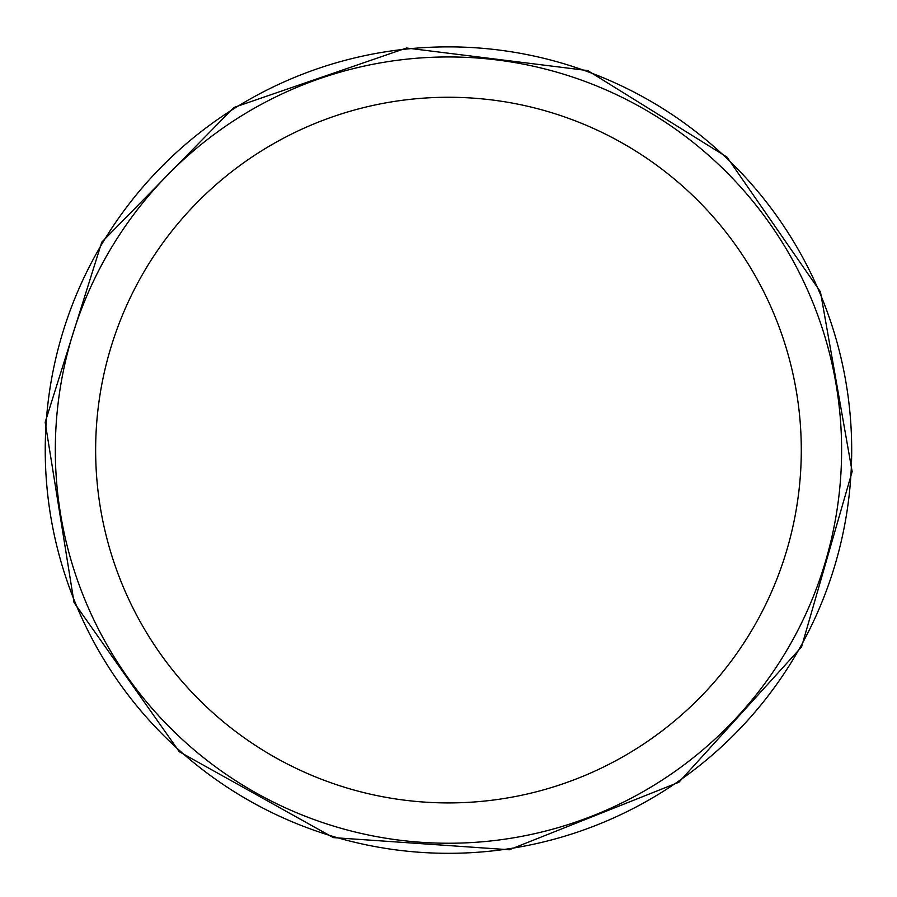 <?xml version="1.0" encoding="UTF-8"?>
<svg xmlns="http://www.w3.org/2000/svg" width="897" height="897" viewBox="0 0 897 897"><rect width="100%" height="100%" fill="white"/><g stroke="black" fill="none" stroke-linecap="round" stroke-linejoin="round"><path stroke-width="1.35" d="M841.61 450.092A393.144 393.144 0 0 1 251.889 790.571A393.144 393.144 0 0 1 251.889 109.625A393.144 393.144 0 0 1 841.61 450.092M851.69 450.092A403.224 403.224 0 0 1 246.854 799.294A403.224 403.224 0 0 1 246.854 100.89A403.224 403.224 0 0 1 851.69 450.092M801.29 450.092A352.824 352.824 0 0 1 272.049 755.644A352.824 352.824 0 0 1 272.049 144.54A352.824 352.824 0 0 1 801.29 450.092M45.164 422.263L74.047 602.526L179.288 751.708L333.325 837.607L509.283 849.751L678.906 782.24L801.526 646.995L852.15 471.587L820.441 291.794L726.985 157.087L587.703 70.571L406.543 48.012L233.926 107.461L101.753 242.201L45.164 422.263"/></g></svg>
